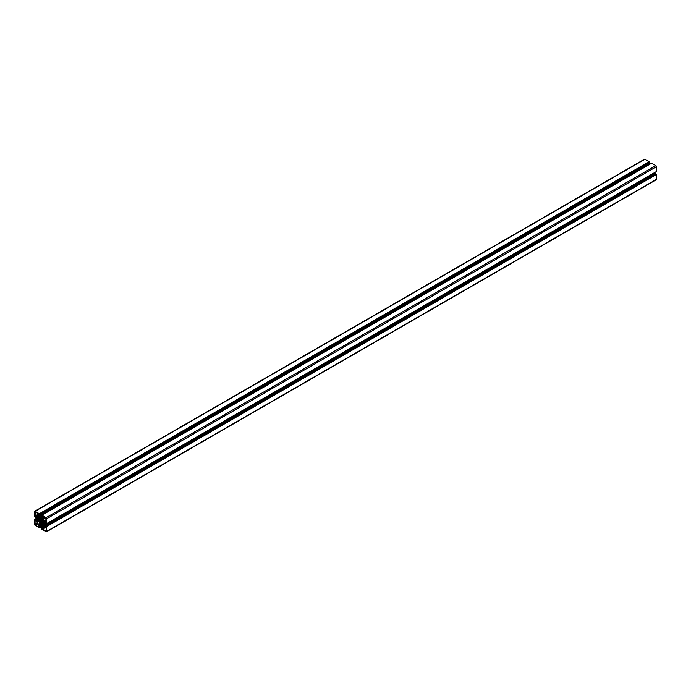 <?xml version="1.0" encoding="UTF-8"?>
<svg xmlns="http://www.w3.org/2000/svg" width="691" height="691" viewBox="0 0 691 691"><rect width="100%" height="100%" fill="white"/><g stroke="black" fill="none" stroke-linecap="round" stroke-linejoin="round"><path stroke-width="1.04" d="M42.833 518.82L41.002 518.19L41.158 520.021A2.298 1.33 60 0 1 41.667 520.634L41.918 521.057A2.298 1.33 60 0 1 42.194 521.809L43.809 522.595L44.069 520.954L42.833 518.82M44.103 523.657L44.5 521.506L45.321 521.843L45.623 523.208L46.712 523.614L46.746 518.691A0.864 0.501 -120 0 0 46.133 517.637L41.926 515.201L41.667 516.341L42.687 517.283L42.574 518.164L40.778 517.594L38.722 515.944L38.661 514.795L39.629 515.166L39.37 513.724L35.163 511.297A0.864 0.501 -120 0 0 34.55 511.651L34.55 516.505L35.742 517.464L35.975 516.445L37.193 517.948L36.796 521.498L35.975 521.161L35.664 519.805L34.576 519.399L34.55 524.322A0.864 0.501 -120 0 0 35.163 525.376L39.439 527.812L39.629 526.672L38.601 525.721L38.722 524.849L40.648 525.436L42.574 527.069L42.626 528.218L41.667 527.838L41.926 529.289L46.133 531.716A0.864 0.501 -120 0 0 46.746 531.362L46.746 526.507L45.554 525.549L45.321 526.559L44.103 525.065L44.103 523.657L45.528 522.837M40.061 522.128L40.026 522.387A1.753 1.011 -120 0 0 40.32 522.698L41.84 521.826A1.753 1.011 -120 0 0 41.719 521.411L41.477 521.316A1.434 0.829 -120 0 0 41.227 520.884L41.261 520.617A1.753 1.011 -120 0 0 40.968 520.306L39.447 521.187A1.753 1.011 -120 0 0 39.568 521.601L39.819 521.696A1.434 0.829 -120 0 0 40.061 522.128L41.477 521.316M40.821 520.453A1.434 0.829 -120 0 0 40.648 520.332A1.434 0.829 -120 0 0 40.467 520.245L40.354 519.952A1.753 1.011 -120 0 0 40.026 519.908L40.061 520.211A1.434 0.829 -120 0 0 39.931 520.263A1.434 0.829 -120 0 0 39.819 520.349L40.061 520.211M39.819 520.349L39.568 520.168A1.753 1.011 -120 0 0 39.447 520.444L39.646 520.72A1.434 0.829 -120 0 0 39.646 521.135M38.748 516.462L37.228 517.334L37.884 519.641L39.102 520.021A2.298 1.33 60 0 1 39.378 519.597L39.629 519.459A2.298 1.33 60 0 1 40.138 519.425L40.415 518.181L38.748 516.462L37.228 517.334M39.102 521.204L37.478 520.418L37.228 522.059L38.463 524.193L40.389 523.415L38.886 524.279L40.294 524.823L40.138 522.992A2.298 1.33 60 0 1 39.629 522.379L39.404 521.981A2.298 1.33 60 0 1 39.102 521.204M37.228 521.722L38.869 520.781M38.316 525.652L37.081 522.275L34.895 520.012L35.25 525.091L38.921 527.216L38.316 525.652M42.168 528.857L46.332 531.362L46.254 526.499L45.692 526.974L44.215 526.395L43.101 527.034L42.609 528.606M43.101 527.034L44.215 526.395M39.629 519.459L40.415 519.001L39.629 519.459M37.228 517.006L38.463 516.289M40.467 522.56A1.434 0.829 -120 0 0 40.821 522.759L40.968 523.07A1.753 1.011 -120 0 0 41.261 523.104L41.227 522.802A1.434 0.829 -120 0 0 41.365 522.75A1.434 0.829 -120 0 0 41.477 522.655L41.719 522.837A1.753 1.011 -120 0 0 41.84 522.569L41.65 522.284A1.434 0.829 -120 0 0 41.65 521.878L41.831 521.774M41.227 522.802L41.823 522.456M40.821 522.759L41.65 522.284M39.819 521.696L41.227 520.884M39.646 520.72L40.467 520.245M46.452 518.621L42.229 515.78L43.101 518.803L46.021 522.845L46.452 518.621M35.25 511.677L35.042 516.514L35.595 516.039L37.081 516.618L38.195 515.97L38.921 513.802L34.844 511.919M655.837 179.703A0.864 0.501 -120 0 0 656.45 179.349L656.45 174.495L655.232 173.605M654.308 174.089L653.807 173.113M44.103 523.346L45.528 522.526M656.45 171.532L46.746 523.545L656.424 171.601L656.45 166.678A0.864 0.501 -120 0 0 655.837 165.624L651.535 163.249M40.778 517.594L42.203 516.773M40.51 517.438L41.935 516.618M648.953 164.691L648.357 163.776M649.333 163.162L39.629 515.166L649.307 163.223L649.074 161.711L644.867 159.284A0.864 0.501 -120 0 0 644.435 159.241L34.731 511.254M42.704 522.957L41.667 523.553A2.298 1.33 60 0 1 41.158 523.579L41.287 525.531L42.833 526.715L44.069 526.006L43.403 523.372L42.194 522.983A2.298 1.33 60 0 1 41.918 523.415L42.704 522.957L41.918 523.415M39.171 524.305L40.415 523.588M38.463 524.193L40.268 523.147M37.228 522.059L39.033 521.014M37.478 521.385L38.722 520.668M35.25 525.091L37.841 523.597M34.844 524.391L37.435 522.888M42.376 529.211L46.452 526.853M42.98 528.347L45.407 526.948M42.98 527.302L44.5 526.421M38.722 520.124L39.171 519.857M37.884 519.641L40.415 518.181M37.478 518.941L40.009 517.481M37.478 517.974L39.171 516.998M37.366 517.576L38.886 516.695M40.847 522.906L41.762 522.379M40.026 522.387L41.719 521.411M40 522.206L41.572 521.29M39.715 521.722L41.296 520.807M39.568 521.601L41.261 520.617M39.534 520.634L40.449 520.098M46.021 522.845L46.452 522.595M45.813 522.491L46.452 522.128M45.813 522.266L46.452 521.895M45.407 521.558L46.452 520.954M44.5 521.04L46.452 519.908M44.215 520.729L46.452 519.442M43.101 518.803L45.338 517.507M42.98 518.405L44.932 517.274M42.98 517.352L44.025 516.747M42.574 516.652L43.213 516.281M42.376 516.54L43.015 516.168M42.168 516.186L42.609 515.935M36.796 516.592L38.316 515.711M35.889 516.065L38.316 514.665M35.042 516.514L35.483 516.255M34.844 516.16L38.921 513.802M39.465 527.751L42.013 526.283L39.465 527.751M39.629 527.535L41.909 526.222L39.629 527.535M39.629 526.672L41.158 525.791M39.525 526.49L40.95 525.67M38.808 526.076L40.233 525.255M38.601 525.721L39.828 525.022M38.601 525.108L39.292 524.711M41.762 527.786L42.661 527.268M46.746 531.362L656.45 179.349M46.746 526.507L656.45 174.495M46.642 526.326L656.346 174.313M46.504 526.248L656.208 174.236M46.435 526.136L656.148 174.132M46.435 526.093L656.148 174.08M46.375 525.989L656.087 173.977M45.623 525.557L655.336 173.545M44.785 526.257L45.528 525.834M44.5 525.955L654.204 173.942M44.224 525.462L653.928 173.458M44.103 525.065L46.634 523.605M44.103 521.938L44.785 521.541M46.746 518.691L656.45 166.678M46.133 517.637L655.837 165.624M41.926 515.201L651.63 163.197M42.004 518.302L42.687 517.904M39.292 516.73L41.823 515.27M39.007 516.427L648.711 164.415M38.722 515.944L648.426 163.931M38.601 515.546L39.344 515.115M39.629 514.303L649.333 162.29M39.568 514.199L649.272 162.186M39.525 514.173L649.238 162.16M39.465 514.069L649.177 162.057M39.465 513.905L649.177 161.893M39.37 513.724L649.074 161.711M35.163 511.297L644.867 159.284M35.768 517.395L36.666 516.885L35.768 517.395M36.502 521.472L37.193 521.074M35.975 521.161L37.193 520.461M35.768 520.815L37.193 519.995M35.768 519.977L37.193 519.157M35.664 519.805L37.193 518.924M34.913 519.373L37.193 518.051L34.87 519.364M34.654 519.407L37.193 517.939M41.918 521.057L43.576 520.098M42.194 521.809L43.965 520.781M41.892 521.031L43.559 520.073M41.745 520.902L43.464 519.908M41.719 520.85L43.438 519.865M41.676 520.66L43.343 519.701M41.667 520.634L43.326 519.675M41.158 520.021L42.937 518.993M40.881 519.416L42.116 518.699M42.574 522.353L43.809 521.636M42.548 526.551L44.069 525.67M42.41 526.317L43.93 525.436M42.125 526.015L43.809 525.039M41.287 525.531L43.809 524.072M40.881 524.823L43.403 523.372M40.881 523.864L41.339 523.605M42.859 528.615L45.692 526.974M35.595 516.039L39.093 514.018M39.439 527.812L42.047 526.309M39.612 527.578L41.935 526.24M41.693 527.777L42.643 527.224M46.565 531.759L656.269 179.746M45.554 525.549L655.258 173.536M46.712 523.614L656.424 171.601M41.857 515.201L651.561 163.188M39.603 515.236L649.307 163.223M35.742 517.464L36.692 516.911M34.576 519.399L37.193 517.887"/></g></svg>

